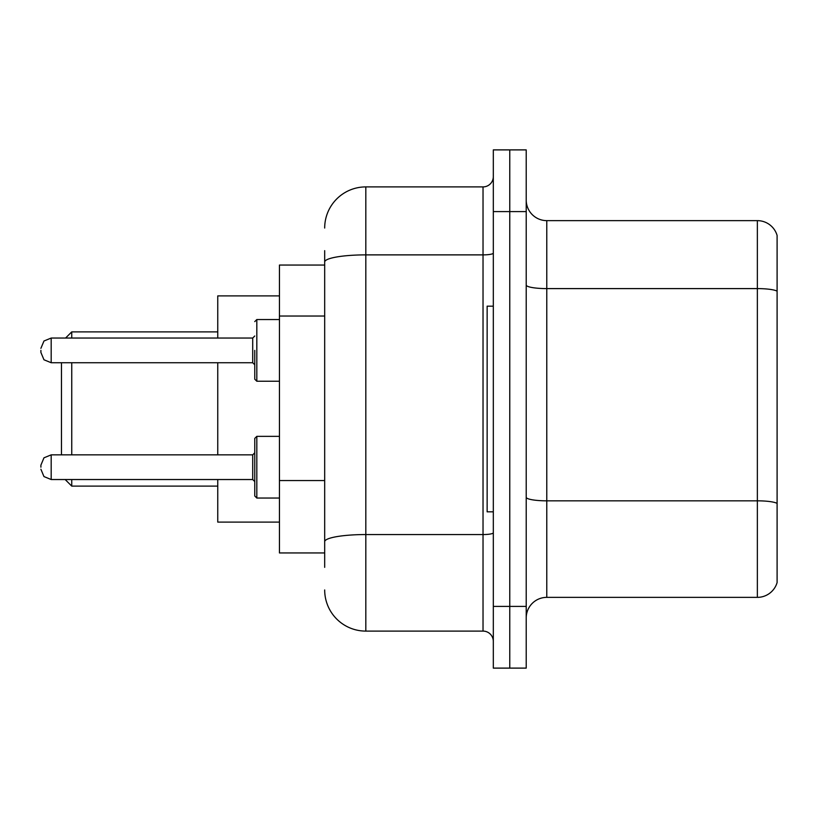 <?xml version="1.0" encoding="UTF-8"?>
<svg xmlns="http://www.w3.org/2000/svg" width="818" height="818" viewBox="0 0 818 818"><rect width="100%" height="100%" fill="white"/><g stroke="black" fill="none" stroke-linecap="round" stroke-linejoin="round"><path stroke-width="1.23" d="M324.685 301.637L324.685 262.026L324.685 265.052L279.449 265.052L279.449 552.948L324.685 552.948M324.685 567.344L324.685 250.656M493.315 606.414L493.315 668.112L509.767 668.112L509.767 606.414L509.767 668.112L526.219 668.112L526.219 606.414L509.767 606.414L509.767 211.586L509.767 606.414L493.315 606.414L493.315 211.586L509.767 211.586L509.767 149.888L509.767 211.586L526.219 211.586L526.219 606.414M526.219 211.586L526.219 149.888L493.315 149.888L493.315 211.586M324.685 228.038A41.125 41.125 0 0 1 365.82 186.903L365.82 631.097L483.029 631.097L483.029 186.903A10.286 10.286 0 0 0 493.315 176.627M365.82 186.903L483.029 186.903M324.685 548.837L324.685 494.941M493.315 641.373A10.286 10.286 0 0 0 483.029 631.097M365.82 631.097A41.125 41.125 0 0 1 324.685 589.962M526.219 617.938A20.562 20.562 0 0 1 546.782 597.365L757.356 597.365L757.356 220.635L546.782 220.635A20.562 20.562 0 0 1 526.219 200.062A20.562 20.562 0 0 0 546.782 220.635L546.782 597.365M777.1 235.441A20.562 20.562 0 0 0 757.356 220.635A20.562 20.562 0 0 1 777.1 235.441L777.1 582.559A20.562 20.562 0 0 1 757.356 597.365M777.1 291.464L777.1 515.115M61.462 362.732L61.462 454.859M71.749 362.732L71.749 454.859M71.749 479.532L71.749 486.117L217.752 486.117M217.752 362.732L217.752 454.859M217.752 479.532L217.752 522.099L279.449 522.099M279.449 295.901L217.752 295.901L217.752 338.049M65.573 338.049L71.749 331.883L71.749 338.049M493.315 306.177L487.139 306.177L487.139 511.823L493.315 511.823M254.766 467.201L254.766 438.407L256.821 436.352L256.821 498.039L254.766 495.984L254.766 467.201M40.9 467.201L40.9 465.145L40.9 467.201M254.766 350.39L254.766 379.184L254.766 350.39M40.9 350.39L40.9 352.446L40.9 350.39M324.685 316.034L279.449 316.034M324.685 480.544L279.449 480.544M493.315 532.763A10.286 1.789 0 0 1 483.029 534.553L365.82 534.553A41.125 7.137 180 0 0 324.685 541.7M324.685 262.026A41.125 7.137 180 0 1 365.82 254.879L483.029 254.879A10.286 1.789 0 0 0 493.315 253.089M777.1 291.177A20.562 3.569 180 0 0 757.356 288.601L546.782 288.601A20.562 3.569 -0 0 1 526.219 285.032M777.1 503.397A20.562 3.569 180 0 0 757.356 500.831L546.782 500.831A20.562 3.569 0 0 1 526.219 497.252M40.9 465.145L43.968 457.814L51.186 454.859L51.186 479.532L252.711 479.532L252.711 454.859L254.766 452.804M279.449 319.541L256.821 319.541L256.821 381.239L254.766 379.184M252.711 338.049L51.186 338.049L51.186 362.732L252.711 362.732L252.711 338.049L254.766 335.993M65.164 479.532L71.749 486.117M71.749 331.883L217.752 331.883M279.449 436.352L256.821 436.352L254.766 438.407M254.766 495.984L256.821 498.039L254.766 495.984L256.821 498.039L279.449 498.039M252.711 479.532L254.766 481.587M51.186 454.859L252.711 454.859M51.186 479.532L43.968 476.577L40.9 469.256M51.186 362.732L43.968 359.777L40.9 352.446M256.821 381.239L279.449 381.239M51.186 338.049L43.968 341.004L40.9 348.335M252.711 362.732L254.766 364.787M256.821 319.541L254.766 321.607"/></g></svg>

